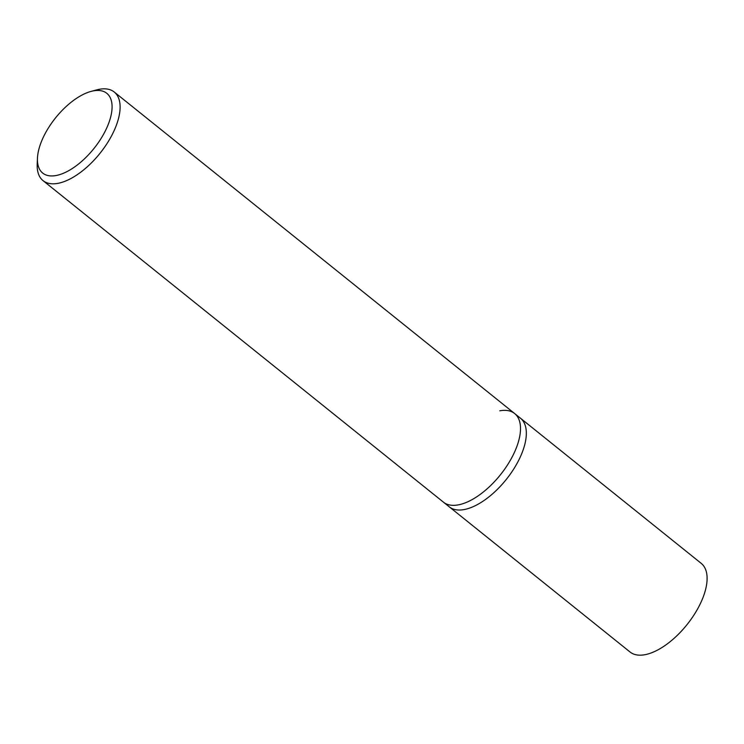 <?xml version="1.0" encoding="UTF-8"?>
<svg xmlns="http://www.w3.org/2000/svg" width="744" height="744" viewBox="0 0 744 744"><rect width="100%" height="100%" fill="white"/><g stroke="black" fill="none" stroke-linecap="round" stroke-linejoin="round"><path stroke-width="1.12" d="M37.46 158.156L37.2 164.052A56.842 27.296 -51.2 0 0 43.04 180.634A56.842 27.296 -51.2 0 0 57.883 183.359A56.842 27.296 -51.2 0 0 108.178 141.723A56.842 27.296 -51.2 0 0 114.223 92.005A56.842 27.296 -51.2 0 0 99.38 89.28A56.842 27.296 -51.2 0 0 96.757 89.875L91.066 91.4A51.159 24.561 128.8 0 1 93.419 90.861A51.159 24.561 128.8 0 1 107.062 127.243A51.159 24.561 128.8 0 1 56.079 175.528A51.159 24.561 128.8 0 1 37.46 158.156A51.159 24.561 128.8 0 1 91.066 91.4M499.782 410.809A56.842 27.296 128.8 0 1 514.625 413.524A56.842 27.296 128.8 0 1 508.571 463.252A56.842 27.296 128.8 0 1 458.285 504.878A56.842 27.296 128.8 0 1 443.443 502.163L449.274 506.841A56.842 27.296 -51.2 0 0 464.117 509.566A56.842 27.296 -51.2 0 0 514.402 467.939A56.842 27.296 -51.2 0 0 520.456 418.212L701.22 563.366A56.842 27.296 -51.2 0 1 695.166 613.093A56.842 27.296 -51.2 0 1 644.881 654.72A56.842 27.296 -51.2 0 1 630.038 651.995L449.274 506.841A56.842 27.296 -51.2 0 0 464.117 509.566A56.842 27.296 -51.2 0 0 514.402 467.939A56.842 27.296 -51.2 0 0 520.456 418.212L514.625 413.524A56.842 27.296 128.8 0 1 508.571 463.252A56.842 27.296 128.8 0 1 458.285 504.878A56.842 27.296 128.8 0 1 443.443 502.163L43.04 180.634M114.223 92.005L514.625 413.524"/></g></svg>
